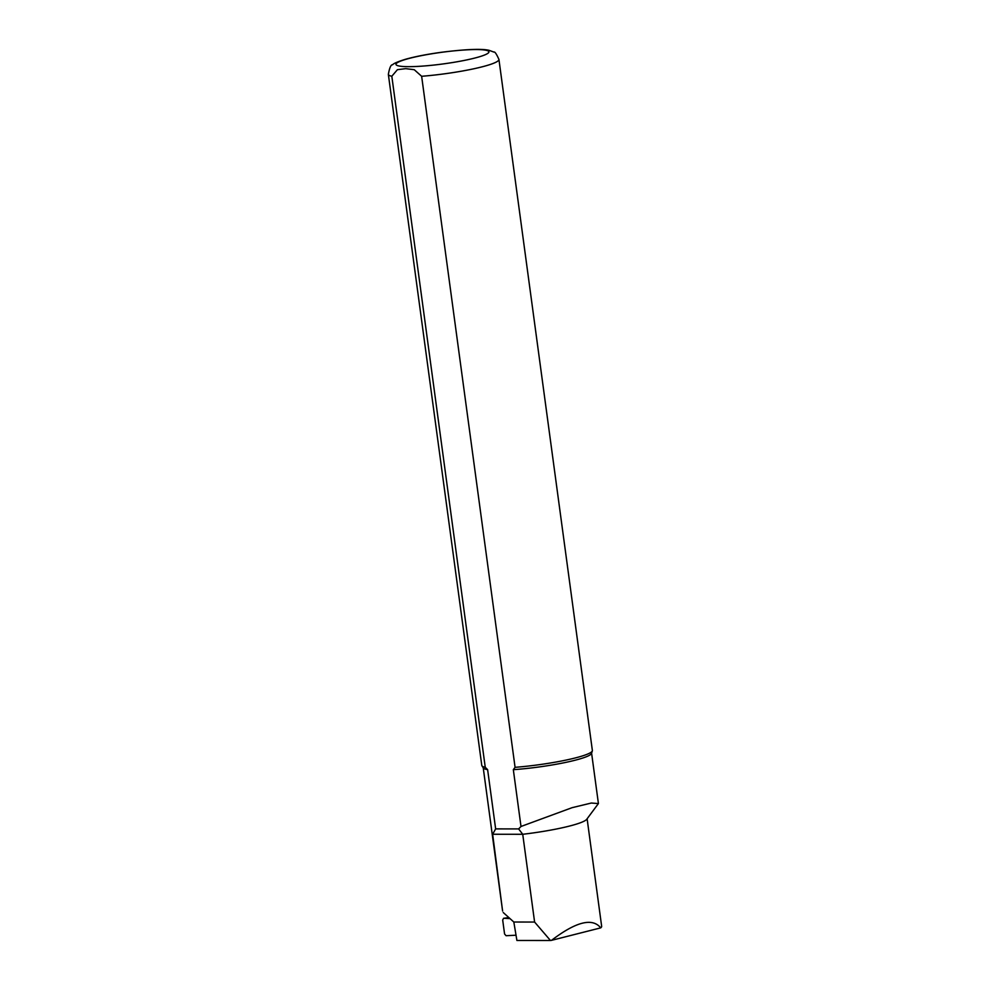 <?xml version="1.0" encoding="UTF-8"?>
<svg xmlns="http://www.w3.org/2000/svg" width="990" height="990" viewBox="0 0 990 990"><rect width="100%" height="100%" fill="white"/><g stroke="black" fill="none" stroke-linecap="round" stroke-linejoin="round"><path stroke-width="1.49" d="M483.231 767.819L502.598 911.023L492.649 834.248L495.644 828.89L487.625 769.651L485.249 767.287L391.817 76.242L397.423 69.684L405.702 68.656L414.241 69.696L421.641 76.279L515.072 767.324L513.327 769.676A54.673 6.831 -7.7 0 0 591.537 753.378L592.329 750.89A55.799 6.979 -7.7 0 0 592.366 750.47L498.935 59.425C496.473 53.93 494.802 51.48 493.911 52.086L489.023 50.304C481.573 48.597 465.721 49.252 441.466 52.272C427.395 54.203 415.553 56.492 405.925 59.152C398.141 61.516 393.674 63.41 392.535 64.808C390.939 64.573 389.54 67.766 388.352 74.374A55.799 6.979 -7.7 0 0 391.817 76.242M388.352 74.374L481.784 765.418A55.799 6.979 -7.7 0 0 481.932 765.815L483.355 768.005A54.673 6.831 -7.7 0 0 487.625 769.651M513.327 769.676L521 826.477L572.084 807.679L591.302 803.038L598.406 803.558L586.724 819.299A58.026 7.252 -7.7 0 1 522.732 834.285L518.624 828.915L521 826.477M550.465 940.5L534.6 922.049L513.822 922.024L516.904 940.463L550.465 940.5A58.026 7.252 -7.7 0 0 551.504 940.351L600.72 927.865A58.026 7.252 -7.7 0 0 601.648 926.293L587.12 818.779M518.624 828.915L495.644 828.89M534.6 922.049L522.732 834.285L492.649 834.248M513.822 922.024L503.242 912.533M551.504 940.351C576.007 921.702 592.404 917.544 600.72 927.865M515.072 767.324A55.799 6.979 -7.7 0 0 592.329 750.89M481.932 765.815A55.799 6.979 -7.7 0 0 485.249 767.287M516.025 935.216L506.063 935.711L504.566 933.966L502.685 920.032L503.551 918.287L510.011 918.609M421.641 76.279A55.799 6.979 -7.7 0 0 498.935 59.425M408.746 66.664A46.864 5.853 -7.7 0 0 486.993 53.868A46.864 5.853 -7.7 0 0 431.628 53.806A46.864 5.853 -7.7 0 0 408.746 66.664M503.712 918.287L508.848 917.569L503.551 918.287M591.599 753.167L598.418 803.558"/></g></svg>
